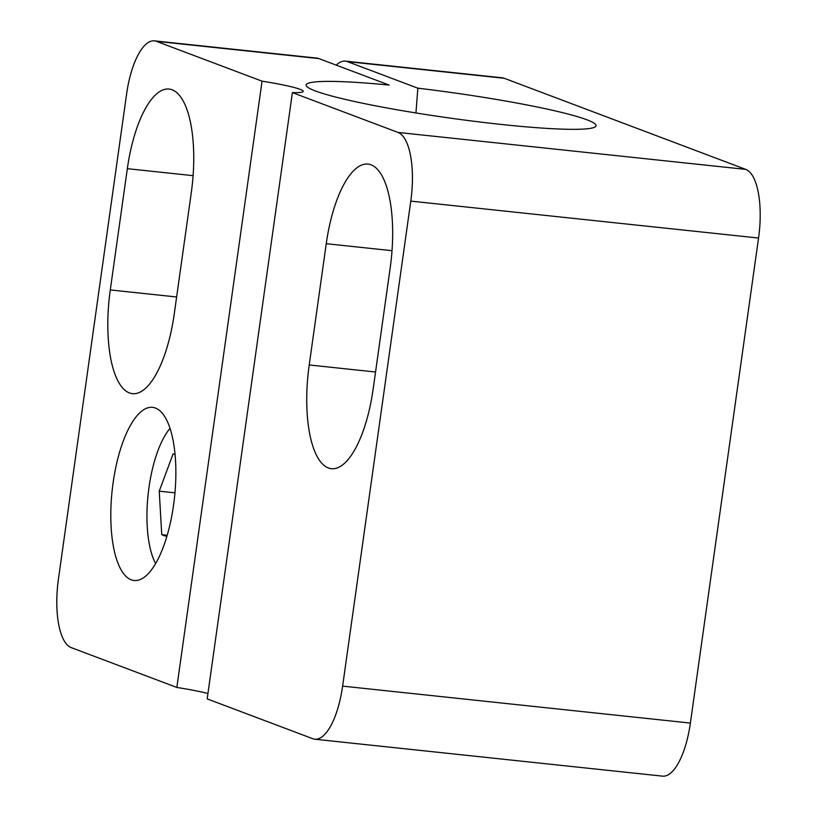 <?xml version="1.0" encoding="UTF-8"?>
<svg xmlns="http://www.w3.org/2000/svg" width="817" height="817" viewBox="0 0 817 817"><rect width="100%" height="100%" fill="white"/><g stroke="black" fill="none" stroke-linecap="round" stroke-linejoin="round"><path stroke-width="1.23" d="M155.404 408.03A87.062 31.363 -83.9 0 0 152.534 407.346A87.062 31.363 -83.9 0 0 112.143 490.608A87.062 31.363 -83.9 0 0 134.141 580.499A87.062 31.363 -83.9 0 0 174.062 501.281A87.062 31.363 -83.9 0 0 155.404 408.03M314.821 739.211A61.459 22.141 -83.9 0 0 342.619 686.127L410.788 201.105A61.459 22.141 -83.9 0 0 398.002 132.436L292.394 92.607L207.181 698.892L312.788 738.721A61.459 22.141 -83.9 0 0 314.821 739.211L662.587 776.15A61.459 22.141 -83.9 0 0 690.385 723.076L758.554 238.043A61.459 22.141 -83.9 0 0 745.758 169.385L504.212 78.279A61.459 22.141 -83.9 0 0 502.179 77.789L345.407 61.142A61.459 22.141 96.1 0 1 347.429 61.622L417.844 88.185A146.396 12.755 8 0 1 596.032 125.93A146.396 12.755 8 0 1 449.33 117.995A146.396 12.755 8 0 1 306.12 85.182A146.396 12.755 8 0 1 389.106 85.07L318.926 58.599A61.459 22.141 -83.9 0 0 316.894 58.109L154.413 40.85A61.459 22.141 -83.9 0 0 126.615 93.924L58.446 578.957A61.459 22.141 -83.9 0 0 71.242 647.615L176.84 687.444L262.053 81.169L156.445 41.34A61.459 22.141 -83.9 0 0 154.413 40.85M127.329 168.68L110.285 289.933A92.188 33.211 -83.9 0 0 132.517 393.661A92.188 33.211 -83.9 0 0 174.225 314.055L191.27 192.792A92.188 33.211 -83.9 0 0 169.037 89.063A92.188 33.211 -83.9 0 0 127.329 168.68L193.088 175.665M326.249 243.701L309.214 364.964A92.188 33.211 -83.9 0 0 331.447 468.692A92.188 33.211 -83.9 0 0 373.155 389.076L390.189 267.823A92.188 33.211 -83.9 0 0 367.956 164.094A92.188 33.211 -83.9 0 0 326.249 243.701L392.007 250.686M207.937 693.51A51.216 4.463 8 0 0 176.84 687.444M262.053 81.169A51.216 4.463 -172 0 1 303.23 91.392A51.216 4.463 -172 0 1 292.394 92.607M336.236 65.125A61.459 22.141 96.1 0 1 345.407 61.142M415.955 112.96L417.844 88.185M155.638 563.597A76.818 27.676 96.1 0 1 149 487.31A76.818 27.676 96.1 0 1 170.007 428.394M175.042 454.569L173.122 453.843L159.233 491.17L161.756 534.686L166.831 536.595M167.219 535.258L161.756 534.686M174.95 492.835L159.233 491.17M156.445 41.34L318.926 58.599M342.619 686.127L690.385 723.076M410.788 201.105L758.554 238.043M398.002 132.436L745.758 169.385M347.429 61.622L504.212 78.279M176.625 296.98L110.285 289.933M375.554 372.011L309.214 364.964"/></g></svg>
